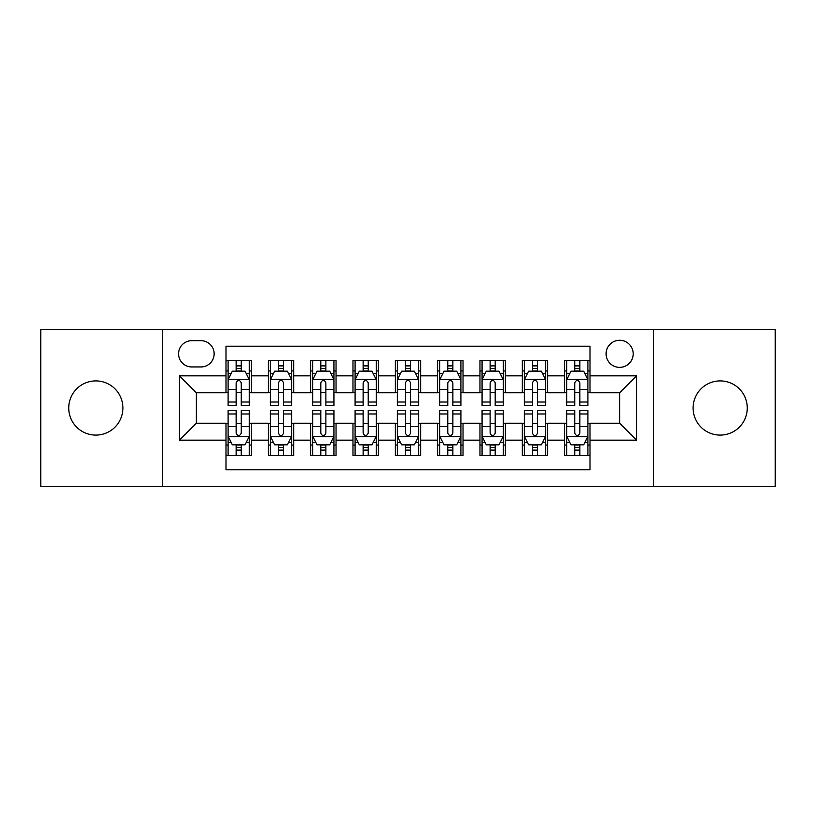 <?xml version="1.0" encoding="UTF-8"?>
<svg xmlns="http://www.w3.org/2000/svg" width="816" height="816" viewBox="0 0 816 816"><rect width="100%" height="100%" fill="white"/><g stroke="black" fill="none" stroke-linecap="round" stroke-linejoin="round"><path stroke-width="1.22" d="M720.171 380.909A27.091 27.091 0 0 0 693.08 408A27.091 27.091 0 0 0 720.171 435.091A27.091 27.091 0 0 0 747.262 408A27.091 27.091 0 0 0 720.171 380.909M95.829 380.909A27.091 27.091 0 0 0 68.738 408A27.091 27.091 0 0 0 95.829 435.091A27.091 27.091 0 0 0 122.92 408A27.091 27.091 0 0 0 95.829 380.909M619.64 340.272A13.546 13.546 0 0 0 606.094 353.818A13.546 13.546 0 0 0 619.64 367.363A13.546 13.546 0 0 0 633.185 353.818A13.546 13.546 0 0 0 619.64 340.272M653.504 486.305L775.2 486.305L775.2 329.695L653.504 329.695L653.504 486.305L162.496 486.305L162.496 329.695L40.8 329.695L40.8 486.305L162.496 486.305M590.009 360.376L564.611 360.376L564.611 375.829L547.689 375.829L547.689 392.761L564.611 392.761L564.611 375.829M547.689 375.829L547.689 360.376L522.291 360.376L522.291 375.829L505.359 375.829L505.359 392.761L522.291 392.761L522.291 375.829M505.359 375.829L505.359 360.376L479.961 360.376L479.961 375.829L463.029 375.829L463.029 392.761L479.961 392.761L479.961 375.829M463.029 375.829L463.029 360.376L437.631 360.376L437.631 375.829L420.699 375.829L420.699 392.761L437.631 392.761L437.631 375.829M420.699 375.829L420.699 360.376L395.301 360.376L395.301 375.829L378.369 375.829L378.369 392.761L395.301 392.761L395.301 375.829M378.369 375.829L378.369 360.376L352.971 360.376L352.971 375.829L336.039 375.829L336.039 392.761L352.971 392.761L352.971 375.829M336.039 375.829L336.039 360.376L310.641 360.376L310.641 375.829L293.709 375.829L293.709 392.761L310.641 392.761L310.641 375.829M293.709 375.829L293.709 360.376L268.311 360.376L268.311 392.761L251.389 392.761L251.389 360.376L225.991 360.376M225.991 455.624L251.389 455.624L251.389 423.239L268.311 423.239L268.311 455.624L293.709 455.624L293.709 423.239L310.641 423.239L310.641 440.171L293.709 440.171M310.641 440.171L310.641 455.624L336.039 455.624L336.039 423.239L352.971 423.239L352.971 440.171L336.039 440.171M352.971 440.171L352.971 455.624L378.369 455.624L378.369 423.239L395.301 423.239L395.301 440.171L378.369 440.171M395.301 440.171L395.301 455.624L420.699 455.624L420.699 423.239L437.631 423.239L437.631 440.171L420.699 440.171M437.631 440.171L437.631 455.624L463.029 455.624L463.029 423.239L479.961 423.239L479.961 440.171L463.029 440.171M479.961 440.171L479.961 455.624L505.359 455.624L505.359 423.239L522.291 423.239L522.291 440.171L505.359 440.171M522.291 440.171L522.291 455.624L547.689 455.624L547.689 423.239L564.611 423.239L564.611 440.171L547.689 440.171M191.699 366.945L201.011 366.945A13.117 13.117 0 0 0 214.139 353.818A13.117 13.117 0 0 0 201.011 340.7L191.699 340.7A13.117 13.117 0 0 0 178.582 353.818A13.117 13.117 0 0 0 191.699 366.945M653.504 329.695L162.496 329.695M590.009 375.829L590.009 346.198L225.991 346.198L225.991 392.761L196.36 392.761L196.36 423.239L225.991 423.239L225.991 469.802L590.009 469.802L590.009 423.239L619.64 423.239L619.64 392.761L590.009 392.761L590.009 375.829L636.572 375.829L636.572 440.171L590.009 440.171M225.991 440.171L179.428 440.171L179.428 375.829L225.991 375.829M564.611 440.171L564.611 455.624L590.009 455.624M225.991 370.964L228.103 370.964M236.15 370.964L241.23 370.964M249.268 370.964L251.389 370.964M225.991 392.343L228.103 392.343M236.15 392.343L241.23 392.343M249.268 392.343L251.389 392.343M225.991 423.657L228.103 423.657M236.15 423.657L241.23 423.657M249.268 423.657L251.389 423.657M225.991 445.036L228.103 445.036M236.15 445.036L241.23 445.036M249.268 445.036L251.389 445.036M268.311 392.343L270.433 392.343M278.47 392.343L283.55 392.343M291.598 392.343L293.709 392.343M268.311 370.964L270.433 370.964M278.47 370.964L283.55 370.964M291.598 370.964L293.709 370.964M268.311 423.657L270.433 423.657M278.47 423.657L283.55 423.657M291.598 423.657L293.709 423.657M268.311 445.036L270.433 445.036M278.47 445.036L283.55 445.036M291.598 445.036L293.709 445.036M310.641 423.657L312.763 423.657M320.8 423.657L325.88 423.657M333.928 423.657L336.039 423.657M310.641 445.036L312.763 445.036M320.8 445.036L325.88 445.036M333.928 445.036L336.039 445.036M310.641 370.964L312.763 370.964M320.8 370.964L325.88 370.964M333.928 370.964L336.039 370.964M310.641 392.343L312.763 392.343M320.8 392.343L325.88 392.343M333.928 392.343L336.039 392.343M352.971 423.657L355.093 423.657M363.13 423.657L368.21 423.657M376.258 423.657L378.369 423.657M352.971 445.036L355.093 445.036M363.13 445.036L368.21 445.036M376.258 445.036L378.369 445.036M352.971 370.964L355.093 370.964M363.13 370.964L368.21 370.964M376.258 370.964L378.369 370.964M352.971 392.343L355.093 392.343M363.13 392.343L368.21 392.343M376.258 392.343L378.369 392.343M395.301 423.657L397.423 423.657M405.46 423.657L410.54 423.657M418.577 423.657L420.699 423.657M395.301 445.036L397.423 445.036M405.46 445.036L410.54 445.036M418.577 445.036L420.699 445.036M395.301 370.964L397.423 370.964M405.46 370.964L410.54 370.964M418.577 370.964L420.699 370.964M395.301 392.343L397.423 392.343M405.46 392.343L410.54 392.343M418.577 392.343L420.699 392.343M437.631 423.657L439.742 423.657M447.79 423.657L452.87 423.657M460.907 423.657L463.029 423.657M437.631 445.036L439.742 445.036M447.79 445.036L452.87 445.036M460.907 445.036L463.029 445.036M437.631 370.964L439.742 370.964M447.79 370.964L452.87 370.964M460.907 370.964L463.029 370.964M437.631 392.343L439.742 392.343M447.79 392.343L452.87 392.343M460.907 392.343L463.029 392.343M479.961 423.657L482.072 423.657M490.12 423.657L495.2 423.657M503.237 423.657L505.359 423.657M479.961 445.036L482.072 445.036M490.12 445.036L495.2 445.036M503.237 445.036L505.359 445.036M479.961 370.964L482.072 370.964M490.12 370.964L495.2 370.964M503.237 370.964L505.359 370.964M479.961 392.343L482.072 392.343M490.12 392.343L495.2 392.343M503.237 392.343L505.359 392.343M522.291 423.657L524.402 423.657M532.45 423.657L537.53 423.657M545.567 423.657L547.689 423.657M522.291 445.036L524.402 445.036M532.45 445.036L537.53 445.036M545.567 445.036L547.689 445.036M522.291 370.964L524.402 370.964M532.45 370.964L537.53 370.964M545.567 370.964L547.689 370.964M522.291 392.343L524.402 392.343M532.45 392.343L537.53 392.343M545.567 392.343L547.689 392.343M564.611 423.657L566.732 423.657M574.77 423.657L579.85 423.657M587.897 423.657L590.009 423.657M564.611 445.036L566.732 445.036M574.77 445.036L579.85 445.036M587.897 445.036L590.009 445.036M564.611 370.964L566.732 370.964M574.77 370.964L579.85 370.964M587.897 370.964L590.009 370.964M564.611 392.343L566.732 392.343M574.77 392.343L579.85 392.343M587.897 392.343L590.009 392.343M196.36 392.761L179.428 375.829M196.36 423.239L179.428 440.171M636.572 375.829L619.64 392.761M636.572 440.171L619.64 423.239M241.23 365.884L236.15 365.884M249.268 402.013L241.23 402.013L241.23 405.46L249.268 405.46L249.268 379.644L245.035 371.178L232.336 371.178L228.103 379.644L228.103 405.46L236.15 405.46L236.15 402.013L228.103 402.013M228.103 379.644L228.103 360.376M249.268 379.644L249.268 360.376M236.15 371.178L236.15 360.376M241.23 360.376L241.23 371.178M241.23 402.013L241.23 382.816C239.537 379.552 237.844 379.552 236.15 382.816L236.15 402.013M236.15 450.116L241.23 450.116M228.103 413.987L236.15 413.987L236.15 410.54L228.103 410.54L228.103 436.356L232.336 444.822L245.035 444.822L249.268 436.356L249.268 410.54L241.23 410.54L241.23 413.987L249.268 413.987M249.268 436.356L249.268 455.624M228.103 436.356L228.103 455.624M241.23 444.822L241.23 455.624M236.15 455.624L236.15 444.822M236.15 413.987L236.15 433.184C237.833 436.448 239.527 436.448 241.23 433.184L241.23 413.987M283.55 365.884L278.47 365.884M291.598 402.013L283.55 402.013L283.55 405.46L291.598 405.46L291.598 379.644L287.365 371.178L274.666 371.178L270.433 379.644L270.433 405.46L278.47 405.46L278.47 402.013L270.433 402.013M270.433 379.644L270.433 360.376M291.598 379.644L291.598 360.376M278.47 371.178L278.47 360.376M283.55 360.376L283.55 371.178M283.55 402.013L283.55 382.816C281.867 379.552 280.174 379.552 278.47 382.816L278.47 402.013M325.88 365.884L320.8 365.884M333.928 402.013L325.88 402.013L325.88 405.46L333.928 405.46L333.928 379.644L329.695 371.178L316.996 371.178L312.763 379.644L312.763 405.46L320.8 405.46L320.8 402.013L312.763 402.013M312.763 379.644L312.763 360.376M333.928 379.644L333.928 360.376M320.8 371.178L320.8 360.376M325.88 360.376L325.88 371.178M325.88 402.013L325.88 382.816C324.197 379.552 322.504 379.552 320.8 382.816L320.8 402.013M368.21 365.884L363.13 365.884M376.258 402.013L368.21 402.013L368.21 405.46L376.258 405.46L376.258 379.644L372.025 371.178L359.326 371.178L355.093 379.644L355.093 405.46L363.13 405.46L363.13 402.013L355.093 402.013M355.093 379.644L355.093 360.376M376.258 379.644L376.258 360.376M363.13 371.178L363.13 360.376M368.21 360.376L368.21 371.178M368.21 402.013L368.21 382.816C366.517 379.552 364.823 379.552 363.13 382.816L363.13 402.013M410.54 365.884L405.46 365.884M418.577 402.013L410.54 402.013L410.54 405.46L418.577 405.46L418.577 379.644L414.344 371.178L401.656 371.178L397.423 379.644L397.423 405.46L405.46 405.46L405.46 402.013L397.423 402.013M397.423 379.644L397.423 360.376M418.577 379.644L418.577 360.376M405.46 371.178L405.46 360.376M410.54 360.376L410.54 371.178M410.54 402.013L410.54 382.816C408.847 379.552 407.153 379.552 405.46 382.816L405.46 402.013M278.47 450.116L283.55 450.116M270.433 413.987L278.47 413.987L278.47 410.54L270.433 410.54L270.433 436.356L274.666 444.822L287.365 444.822L291.598 436.356L291.598 410.54L283.55 410.54L283.55 413.987L291.598 413.987M291.598 436.356L291.598 455.624M270.433 436.356L270.433 455.624M283.55 444.822L283.55 455.624M278.47 455.624L278.47 444.822M278.47 413.987L278.47 433.184C280.163 436.448 281.857 436.448 283.55 433.184L283.55 413.987M320.8 450.116L325.88 450.116M312.763 413.987L320.8 413.987L320.8 410.54L312.763 410.54L312.763 436.356L316.996 444.822L329.695 444.822L333.928 436.356L333.928 410.54L325.88 410.54L325.88 413.987L333.928 413.987M333.928 436.356L333.928 455.624M312.763 436.356L312.763 455.624M325.88 444.822L325.88 455.624M320.8 455.624L320.8 444.822M320.8 413.987L320.8 433.184C322.493 436.448 324.187 436.448 325.88 433.184L325.88 413.987M363.13 450.116L368.21 450.116M355.093 413.987L363.13 413.987L363.13 410.54L355.093 410.54L355.093 436.356L359.326 444.822L372.025 444.822L376.258 436.356L376.258 410.54L368.21 410.54L368.21 413.987L376.258 413.987M376.258 436.356L376.258 455.624M355.093 436.356L355.093 455.624M368.21 444.822L368.21 455.624M363.13 455.624L363.13 444.822M363.13 413.987L363.13 433.184C364.823 436.448 366.517 436.448 368.21 433.184L368.21 413.987M405.46 450.116L410.54 450.116M397.423 413.987L405.46 413.987L405.46 410.54L397.423 410.54L397.423 436.356L401.656 444.822L414.344 444.822L418.577 436.356L418.577 410.54L410.54 410.54L410.54 413.987L418.577 413.987M418.577 436.356L418.577 455.624M397.423 436.356L397.423 455.624M410.54 444.822L410.54 455.624M405.46 455.624L405.46 444.822M405.46 413.987L405.46 433.184C407.153 436.448 408.847 436.448 410.54 433.184L410.54 413.987M452.87 365.884L447.79 365.884M460.907 402.013L452.87 402.013L452.87 405.46L460.907 405.46L460.907 379.644L456.674 371.178L443.975 371.178L439.742 379.644L439.742 405.46L447.79 405.46L447.79 402.013L439.742 402.013M439.742 379.644L439.742 360.376M460.907 379.644L460.907 360.376M447.79 371.178L447.79 360.376M452.87 360.376L452.87 371.178M452.87 402.013L452.87 382.816C451.177 379.552 449.483 379.552 447.79 382.816L447.79 402.013M447.79 450.116L452.87 450.116M439.742 413.987L447.79 413.987L447.79 410.54L439.742 410.54L439.742 436.356L443.975 444.822L456.674 444.822L460.907 436.356L460.907 410.54L452.87 410.54L452.87 413.987L460.907 413.987M460.907 436.356L460.907 455.624M439.742 436.356L439.742 455.624M452.87 444.822L452.87 455.624M447.79 455.624L447.79 444.822M447.79 413.987L447.79 433.184C449.483 436.448 451.177 436.448 452.87 433.184L452.87 413.987M495.2 365.884L490.12 365.884M503.237 402.013L495.2 402.013L495.2 405.46L503.237 405.46L503.237 379.644L499.004 371.178L486.305 371.178L482.072 379.644L482.072 405.46L490.12 405.46L490.12 402.013L482.072 402.013M482.072 379.644L482.072 360.376M503.237 379.644L503.237 360.376M490.12 371.178L490.12 360.376M495.2 360.376L495.2 371.178M495.2 402.013L495.2 382.816C493.507 379.552 491.813 379.552 490.12 382.816L490.12 402.013M490.12 450.116L495.2 450.116M482.072 413.987L490.12 413.987L490.12 410.54L482.072 410.54L482.072 436.356L486.305 444.822L499.004 444.822L503.237 436.356L503.237 410.54L495.2 410.54L495.2 413.987L503.237 413.987M503.237 436.356L503.237 455.624M482.072 436.356L482.072 455.624M495.2 444.822L495.2 455.624M490.12 455.624L490.12 444.822M490.12 413.987L490.12 433.184C491.803 436.448 493.496 436.448 495.2 433.184L495.2 413.987M537.53 365.884L532.45 365.884M545.567 402.013L537.53 402.013L537.53 405.46L545.567 405.46L545.567 379.644L541.334 371.178L528.635 371.178L524.402 379.644L524.402 405.46L532.45 405.46L532.45 402.013L524.402 402.013M524.402 379.644L524.402 360.376M545.567 379.644L545.567 360.376M532.45 371.178L532.45 360.376M537.53 360.376L537.53 371.178M537.53 402.013L537.53 382.816C535.837 379.552 534.143 379.552 532.45 382.816L532.45 402.013M532.45 450.116L537.53 450.116M524.402 413.987L532.45 413.987L532.45 410.54L524.402 410.54L524.402 436.356L528.635 444.822L541.334 444.822L545.567 436.356L545.567 410.54L537.53 410.54L537.53 413.987L545.567 413.987M545.567 436.356L545.567 455.624M524.402 436.356L524.402 455.624M537.53 444.822L537.53 455.624M532.45 455.624L532.45 444.822M532.45 413.987L532.45 433.184C534.133 436.448 535.826 436.448 537.53 433.184L537.53 413.987M579.85 365.884L574.77 365.884M587.897 402.013L579.85 402.013L579.85 405.46L587.897 405.46L587.897 379.644L583.664 371.178L570.965 371.178L566.732 379.644L566.732 405.46L574.77 405.46L574.77 402.013L566.732 402.013M566.732 379.644L566.732 360.376M587.897 379.644L587.897 360.376M574.77 371.178L574.77 360.376M579.85 360.376L579.85 371.178M579.85 402.013L579.85 382.816C578.167 379.552 576.473 379.552 574.77 382.816L574.77 402.013M574.77 450.116L579.85 450.116M566.732 413.987L574.77 413.987L574.77 410.54L566.732 410.54L566.732 436.356L570.965 444.822L583.664 444.822L587.897 436.356L587.897 410.54L579.85 410.54L579.85 413.987L587.897 413.987M587.897 436.356L587.897 455.624M566.732 436.356L566.732 455.624M579.85 444.822L579.85 455.624M574.77 455.624L574.77 444.822M574.77 413.987L574.77 433.184C576.463 436.448 578.156 436.448 579.85 433.184L579.85 413.987M268.311 440.171L251.389 440.171M268.311 375.829L251.389 375.829M249.166 379.43L228.205 379.43M228.103 373.504L231.173 373.504M246.197 373.504L249.268 373.504M236.15 389.446L228.103 389.446M249.268 389.446L241.23 389.446M241.23 368.577L236.15 368.577M228.205 436.57L249.166 436.57M249.268 442.496L246.197 442.496M231.173 442.496L228.103 442.496M241.23 426.554L249.268 426.554M228.103 426.554L236.15 426.554M236.15 447.423L241.23 447.423M291.496 379.43L270.535 379.43M270.433 373.504L273.503 373.504M288.527 373.504L291.598 373.504M278.47 389.446L270.433 389.446M291.598 389.446L283.55 389.446M283.55 368.577L278.47 368.577M333.815 379.43L312.865 379.43M312.763 373.504L315.833 373.504M330.857 373.504L333.928 373.504M320.8 389.446L312.763 389.446M333.928 389.446L325.88 389.446M325.88 368.577L320.8 368.577M376.145 379.43L355.195 379.43M355.093 373.504L358.153 373.504M373.187 373.504L376.258 373.504M363.13 389.446L355.093 389.446M376.258 389.446L368.21 389.446M368.21 368.577L363.13 368.577M418.475 379.43L397.525 379.43M397.423 373.504L400.483 373.504M415.517 373.504L418.577 373.504M405.46 389.446L397.423 389.446M418.577 389.446L410.54 389.446M410.54 368.577L405.46 368.577M270.535 436.57L291.496 436.57M291.598 442.496L288.527 442.496M273.503 442.496L270.433 442.496M283.55 426.554L291.598 426.554M270.433 426.554L278.47 426.554M278.47 447.423L283.55 447.423M312.865 436.57L333.815 436.57M333.928 442.496L330.857 442.496M315.833 442.496L312.763 442.496M325.88 426.554L333.928 426.554M312.763 426.554L320.8 426.554M320.8 447.423L325.88 447.423M355.195 436.57L376.145 436.57M376.258 442.496L373.187 442.496M358.153 442.496L355.093 442.496M368.21 426.554L376.258 426.554M355.093 426.554L363.13 426.554M363.13 447.423L368.21 447.423M397.525 436.57L418.475 436.57M418.577 442.496L415.517 442.496M400.483 442.496L397.423 442.496M410.54 426.554L418.577 426.554M397.423 426.554L405.46 426.554M405.46 447.423L410.54 447.423M460.805 379.43L439.855 379.43M439.742 373.504L442.813 373.504M457.847 373.504L460.907 373.504M447.79 389.446L439.742 389.446M460.907 389.446L452.87 389.446M452.87 368.577L447.79 368.577M439.855 436.57L460.805 436.57M460.907 442.496L457.847 442.496M442.813 442.496L439.742 442.496M452.87 426.554L460.907 426.554M439.742 426.554L447.79 426.554M447.79 447.423L452.87 447.423M503.135 379.43L482.185 379.43M482.072 373.504L485.143 373.504M500.167 373.504L503.237 373.504M490.12 389.446L482.072 389.446M503.237 389.446L495.2 389.446M495.2 368.577L490.12 368.577M482.185 436.57L503.135 436.57M503.237 442.496L500.167 442.496M485.143 442.496L482.072 442.496M495.2 426.554L503.237 426.554M482.072 426.554L490.12 426.554M490.12 447.423L495.2 447.423M545.465 379.43L524.504 379.43M524.402 373.504L527.473 373.504M542.497 373.504L545.567 373.504M532.45 389.446L524.402 389.446M545.567 389.446L537.53 389.446M537.53 368.577L532.45 368.577M524.504 436.57L545.465 436.57M545.567 442.496L542.497 442.496M527.473 442.496L524.402 442.496M537.53 426.554L545.567 426.554M524.402 426.554L532.45 426.554M532.45 447.423L537.53 447.423M587.795 379.43L566.834 379.43M566.732 373.504L569.803 373.504M584.827 373.504L587.897 373.504M574.77 389.446L566.732 389.446M587.897 389.446L579.85 389.446M579.85 368.577L574.77 368.577M566.834 436.57L587.795 436.57M587.897 442.496L584.827 442.496M569.803 442.496L566.732 442.496M579.85 426.554L587.897 426.554M566.732 426.554L574.77 426.554M574.77 447.423L579.85 447.423"/></g></svg>
